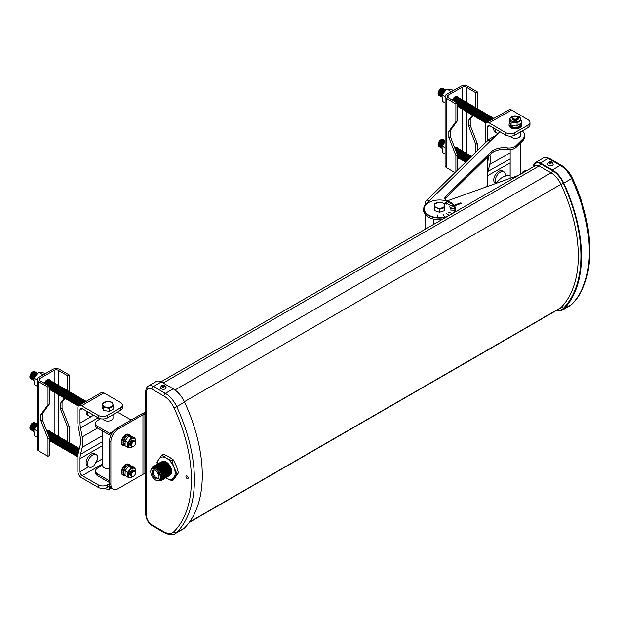 <?xml version="1.0" encoding="UTF-8"?>
<svg xmlns="http://www.w3.org/2000/svg" width="621" height="621" viewBox="0 0 621 621"><rect width="100%" height="100%" fill="white"/><g stroke="black" fill="none" stroke-linecap="round" stroke-linejoin="round"><path stroke-width="0.93" d="M187.045 475.973A1.56 0.9 -120 0 0 186.269 475.896A1.56 0.9 -120 0 0 186.028 477.138A1.56 0.9 -120 0 0 187.045 478.512A1.56 0.9 -120 0 0 187.829 478.589A1.56 0.9 -120 0 0 188.062 477.339A1.56 0.9 -120 0 0 187.045 475.973M161.289 388.831A2.849 1.646 0 0 0 164.394 389.188A2.849 1.646 0 0 0 166.149 387.667L164.93 385.657C162.981 384.531 161.491 385.206 160.459 387.667A2.849 1.646 0 0 0 161.289 388.831M164.953 386.052L162.935 385.315L162.865 385.889L161.685 385.998L161.654 386.479L162.842 386.402L162.842 387.201L163.672 387.217L163.742 386.417L164.93 386.534L164.953 386.052L164.837 386.51M548.343 165.365A2.849 1.646 0 0 0 551.448 165.722A2.849 1.646 0 0 0 553.202 164.208L551.984 162.19C550.035 161.072 548.545 161.739 547.512 164.208A2.849 1.646 0 0 0 548.343 165.365M551.999 162.586L549.989 161.848L549.919 162.423L548.731 162.531L548.708 163.012L549.895 162.943L549.888 163.734L550.726 163.75L550.796 162.958L551.976 163.067L551.999 162.586L551.89 163.044M154.668 465.696A8.081 4.665 60 0 1 161.01 467.341A8.081 4.665 60 0 1 164.79 475.733A8.081 4.665 60 0 1 162.71 479.622M155.444 465.245A8.081 4.665 60 0 1 161.786 466.891A8.081 4.665 60 0 1 165.574 475.282A8.081 4.665 60 0 1 163.486 479.171M156.5 464.71A7.988 4.611 60 0 1 162.702 466.658A7.988 4.611 60 0 1 166.288 474.793A7.988 4.611 60 0 1 164.48 478.535M157.051 464.423A7.988 4.611 60 0 1 163.323 466.045A7.988 4.611 60 0 1 167.065 474.343A7.988 4.611 60 0 1 165 478.193M157.835 463.972A7.988 4.611 60 0 1 164.099 465.595A7.988 4.611 60 0 1 167.849 473.893A7.988 4.611 60 0 1 165.784 477.743A12.288 7.095 60 0 0 166.04 477.945L171.963 480.794L176.977 473.668L178.429 472.829L176.628 466.643L173.414 459.92L171.963 460.759L173.764 466.953L176.977 473.668M158.611 463.522A7.988 4.611 60 0 1 164.883 465.145A7.988 4.611 60 0 1 168.625 473.443A7.988 4.611 60 0 1 166.56 477.293M159.395 463.072A7.988 4.611 60 0 1 165.66 464.694A7.988 4.611 60 0 1 169.401 472.992A7.988 4.611 60 0 1 167.344 476.843M160.443 462.536A7.894 4.557 60 0 1 166.575 464.461A7.894 4.557 60 0 1 170.115 472.503A7.894 4.557 60 0 1 168.33 476.198M161.002 462.257A7.894 4.557 60 0 1 167.196 463.848A7.894 4.557 60 0 1 170.899 472.053A7.894 4.557 60 0 1 168.858 475.857M161.778 461.807A7.894 4.557 60 0 1 167.973 463.398A7.894 4.557 60 0 1 171.675 471.603A7.894 4.557 60 0 1 169.634 475.407M158.332 473.668A1.095 0.629 60 0 1 157.633 472.465M158.479 474.002A1.397 0.807 60 0 1 157.416 472.255A1.397 0.807 60 0 1 157.416 472.17M158.898 477.541A4.432 2.562 60 0 1 158.518 477.875A4.432 2.562 60 0 1 155.095 476.734A4.432 2.562 60 0 1 153.131 472.247A4.432 2.562 60 0 1 154.093 470.198A4.432 2.562 60 0 1 154.559 470.035M159.03 476.501A4.952 2.857 60 0 1 158.72 477.991A4.952 2.857 60 0 1 154.792 478.007A4.952 2.857 60 0 1 152.029 472.465A4.952 2.857 60 0 1 154.086 469.965A4.952 2.857 60 0 1 159.03 476.501M150.771 471.735A6.722 3.881 60 0 1 155.529 468.995A6.722 3.881 60 0 1 160.288 477.231A6.722 3.881 60 0 1 155.529 479.971A6.722 3.881 60 0 1 150.771 471.735L150.771 471.479A7.041 4.06 60 0 1 152.23 468.257A7.041 4.06 60 0 1 157.656 470.144A7.041 4.06 60 0 1 160.73 477.231A7.041 4.06 60 0 1 159.271 480.452A7.041 4.06 60 0 1 155.747 480.103A7.041 4.06 60 0 1 155.638 480.033M152.23 468.257L153.193 467.706A7.041 4.06 60 0 1 158.611 469.592A7.041 4.06 60 0 1 161.685 476.672A7.041 4.06 60 0 1 160.226 479.893L159.271 480.452M151.982 468.428A7.592 4.386 60 0 1 157.99 468.195A7.592 4.386 60 0 1 162.306 476.773A7.592 4.386 60 0 1 158.999 480.584M152.036 468.304A8.081 4.665 60 0 1 158.332 467.279A8.081 4.665 60 0 1 163.23 476.633A8.081 4.665 60 0 1 159.131 480.6M153.884 466.146A8.081 4.665 60 0 1 160.226 467.792A8.081 4.665 60 0 1 164.014 476.183A8.081 4.665 60 0 1 161.926 480.072M178.429 472.829L173.414 479.955L171.963 480.794M157.323 464.229L156.934 462.102L161.949 454.976L166.04 457.91L171.963 460.759M173.414 459.92L168.477 456.497L163.401 454.137L161.949 454.976M159.162 458.523A12.288 7.095 60 0 1 166.04 457.91M157.804 463.988A12.288 7.095 60 0 1 158.735 459.129M173.764 477.821A12.288 7.095 60 0 1 166.894 478.434M174.191 468.048A12.288 7.095 60 0 1 174.191 477.215M166.894 458.399A12.288 7.095 60 0 1 173.764 466.953M550.672 163.315L550.159 162.609L550.02 163.307M549.895 162.943L550.105 163.734M550.579 163.742L550.796 162.958M548.84 162.989L548.731 162.531M550.128 163.307L549.919 162.423M550.602 163.315L550.819 162.438M550.633 162.617L550.819 161.864M550.159 162.609L549.989 161.848M556.043 310.663A19.864 11.465 -120 0 0 562.323 310.096A19.864 11.465 -120 0 0 563.752 308.994A131.031 75.653 -120 0 0 563.752 183.156A19.864 11.465 -120 0 0 552.395 169.921L540.456 163.028A9.928 5.736 -120 0 0 535.488 162.539A9.928 5.736 -120 0 0 533.439 166.777M163.626 386.782L163.579 386.076L162.966 386.767M162.842 386.402L163.051 387.194M163.525 387.201L163.742 386.417M161.786 386.448L161.685 385.998M163.075 386.767L162.865 385.889M163.548 386.774L163.765 385.897M163.579 386.076L163.773 385.33M163.113 386.068L162.935 385.315M161.266 381.954A9.928 5.736 -120 0 0 156.306 381.457L148.442 385.998A9.928 5.736 60 0 1 153.403 386.495L161.266 381.954L173.205 388.839A19.864 11.465 -120 0 1 184.561 402.082A131.031 75.653 -120 0 1 184.561 527.912A19.864 11.465 -120 0 1 183.133 529.022L175.269 533.555A19.864 11.465 60 0 0 176.698 532.453L184.561 527.912M145.764 413.718L144.926 414.215A3.128 1.809 0 0 0 142.97 414.735L118.254 429.002L116.927 428.242L142.17 413.664A3.128 1.809 180 0 1 143.311 413.252L145.764 411.622M144.972 414.207L143.311 413.252M118.254 429.002A10.425 6.016 120 0 0 110.88 441.772L110.88 484.341A10.425 6.016 120 0 0 113.045 489.107A10.425 6.016 120 0 0 118.254 488.595L142.97 474.32A3.128 1.809 0 0 1 144.926 473.8L145.764 474.211M116.927 428.242A10.425 6.016 120 0 0 109.552 441.011L109.552 483.573A10.425 6.016 120 0 0 111.718 488.347L113.045 489.107M439.823 202.314L442.191 202.71A5.131 2.965 180 0 1 443.992 206.777A5.131 2.965 180 0 1 436.967 207.825A5.131 2.965 180 0 1 435.142 203.766A5.131 2.965 180 0 1 442.175 202.718L444.628 204.006M434.382 207.554L434.382 210.542L439.521 212.289L444.706 210.597L444.752 204.169L444.706 207.608L439.521 209.3L436.951 207.841L434.382 207.554L434.747 203.766L439.412 202.306M452.81 213.329A15.346 8.857 -0 0 0 454.914 208.85A15.346 8.857 -0 0 0 447.353 201.212A15.346 8.857 -0 0 0 431.952 201.157A15.346 8.857 -0 0 0 424.221 208.85A15.346 8.857 -0 0 0 431.781 216.488A15.346 8.857 -0 0 0 447.337 216.488M424.221 208.85L424.221 208.904A15.346 8.857 -0 0 0 424.221 208.904A15.346 8.857 -0 0 0 431.781 216.535A15.346 8.857 -0 0 0 447.112 216.62M452.934 213.259A15.346 8.857 -0 0 0 454.914 208.904A15.346 8.857 -0 0 0 454.914 208.873L454.914 208.85M510.152 175.301A13.08 7.553 -0 0 0 500.192 178.98L495.48 183.606M437.937 214.967L437.005 217.241L437.937 214.967M443.192 214.618L444.605 216.861M446.476 213.531L449.123 215.347M448.548 212.172L451.956 213.477M449.977 207.367L453.881 206.723M449.255 206.195L452.88 205.116M454.13 210.247L450.101 209.945L454.13 210.247M448.044 205.054L451.203 203.548M445.125 203.556L447.174 201.491L444.892 203.424M446.53 204.138L449.107 202.291L446.32 203.991M450.264 208.431L454.293 208.19M445.909 217.311A15.89 9.175 -0 0 1 423.677 208.904A15.89 9.175 -0 0 1 425.874 204.247L429.235 200.956A1.056 0.613 -0 0 0 429.344 200.816L428.863 200.203A5.263 3.703 -134.4 0 0 426.06 200.956L486.724 141.472A5.263 3.703 45.6 0 1 489.527 140.719L490.815 140.54A1.056 0.613 -0 0 0 490.978 140.416L499.866 131.699M454.137 212.561A15.89 9.175 -0 0 0 455.457 208.904A15.89 9.175 -0 0 0 447.632 200.994A5.69 3.284 -0 0 1 444.822 198.169A5.69 3.284 -0 0 1 445.614 196.5L445.614 198.192L491.048 153.643A15.121 8.725 180 0 1 507.365 149.552A7.941 4.588 180 0 0 515.942 147.41L522.735 140.742A13.08 7.553 180 0 0 524.543 136.907L524.543 135.207A13.08 7.553 -0 0 0 522.238 130.922M524.543 135.207A13.08 7.553 -0 0 1 522.735 139.042L515.942 145.71A7.941 4.588 -0 0 1 507.365 147.86A15.121 8.725 -0 0 0 491.048 151.951L445.614 196.5M513.808 138.196A3.113 1.793 -0 0 0 516.812 138.196M455.457 208.904L455.457 210.604A15.89 9.175 180 0 1 455.302 211.893M441.81 219.679A15.89 9.175 180 0 1 423.677 210.604L423.677 208.904M445.016 199.015A5.69 3.284 180 0 1 445.614 198.192M490.815 140.54L429.344 200.816L428.863 200.203L428.863 201.32M426.06 200.956A5.263 3.703 -134.4 0 0 425.206 203.176L425.206 204.977M425.206 214.524L425.206 229.265M487.664 156.958L487.664 185.019A3.167 2.228 -134.4 0 0 487.966 186.292M427 216.217L427 228.233M427.132 203.02A3.167 2.228 45.6 0 1 427.512 202.43A3.167 2.228 45.6 0 1 428.102 202.066M444.706 210.597L444.706 207.608M439.521 212.289L439.521 209.3M450.101 209.945L454.083 210.403M445.125 203.502L447.174 201.491M446.53 204.084L449.107 202.291M437.937 214.913L437.269 217.265M461.209 203.377L454.487 205.745M522.75 172.948A5.131 2.965 180 0 1 527.47 170.232M522.967 171.753L522.68 172.995L522.967 171.753L527.516 170.201M447.291 200.87L518.745 175.262M132.389 476.571A5.077 2.926 -60 0 1 131.815 476.959A5.077 2.926 -60 0 1 128.221 474.886A5.077 2.926 -60 0 1 131.815 468.669A5.077 2.926 -60 0 1 135.355 471.44M132.63 476.571L131.341 477.526L127.732 477.114L127.732 472.239L131.388 467.698L135.036 468.024L135.44 471.58M130.557 475.554A3.035 1.754 -60 0 1 129.766 473.233A3.035 1.754 -60 0 1 131.815 470.338A3.035 1.754 -60 0 1 133.554 470.361M131.14 475.903A3.058 1.762 -60 0 1 130.301 473.59A3.058 1.762 -60 0 1 132.366 470.633A3.058 1.762 -60 0 1 134.152 470.695M131.706 476.222A3.058 1.762 -60 0 1 130.86 473.908A3.058 1.762 -60 0 1 132.925 470.959A3.058 1.762 -60 0 1 134.71 471.013M133.484 476.276A3.058 1.762 -60 0 1 131.326 475.034A3.058 1.762 -60 0 1 133.484 471.285A3.058 1.762 -60 0 1 135.65 472.534A3.058 1.762 -60 0 1 133.484 476.276M133.585 476.152A2.841 1.638 -60 0 1 131.574 474.995A2.841 1.638 -60 0 1 133.585 471.518A2.841 1.638 -60 0 1 135.588 472.674A2.841 1.638 -60 0 1 133.585 476.152M135.036 468.024L132.327 466.464L128.151 466.387L128.726 466.053L124.751 471.091L125.209 469.934L125.031 475.546L127.732 477.114M132.389 446.732A5.077 2.926 -60 0 1 131.815 447.12A5.077 2.926 -60 0 1 128.221 445.047A5.077 2.926 -60 0 1 131.815 438.83A5.077 2.926 -60 0 1 135.355 441.601M132.63 446.732L131.341 447.687L127.732 447.275L127.732 442.4L131.388 437.859L135.036 438.185L135.44 441.741M130.557 445.715A3.035 1.754 -60 0 1 129.766 443.394A3.035 1.754 -60 0 1 131.815 440.499A3.035 1.754 -60 0 1 133.554 440.522M131.14 446.064A3.058 1.762 -60 0 1 130.301 443.751A3.058 1.762 -60 0 1 132.366 440.801A3.058 1.762 -60 0 1 134.152 440.856M131.706 446.383A3.058 1.762 -60 0 1 130.86 444.069A3.058 1.762 -60 0 1 132.925 441.12A3.058 1.762 -60 0 1 134.71 441.174M133.484 446.445A3.058 1.762 -60 0 1 131.326 445.195A3.058 1.762 -60 0 1 133.484 441.446A3.058 1.762 -60 0 1 135.65 442.695A3.058 1.762 -60 0 1 133.484 446.445M133.585 446.313A2.841 1.638 -60 0 1 131.574 445.156A2.841 1.638 -60 0 1 133.585 441.678A2.841 1.638 -60 0 1 135.588 442.843A2.841 1.638 -60 0 1 133.585 446.313M135.036 438.185L132.327 436.625L128.151 436.547L128.726 436.214L124.751 441.252L125.209 440.095L125.031 445.707L127.732 447.275M129.999 436.214L129.572 435.965A4.952 2.857 120 0 0 127.095 436.206A4.952 2.857 120 0 0 123.719 443.27L124.619 443.79M125.784 434.684A6.21 3.586 120 0 0 121.732 440.157A6.21 3.586 120 0 0 122.679 445.133L123.206 445.436A6.21 3.586 -60 0 1 122.252 440.46A6.21 3.586 -60 0 1 126.311 434.987A6.21 3.586 -60 0 1 129.416 434.677L128.889 434.374A6.21 3.586 120 0 0 125.784 434.684M129.999 466.053L129.572 465.804A4.952 2.857 120 0 0 127.095 466.045A4.952 2.857 120 0 0 123.858 470.407A4.952 2.857 120 0 0 124.619 474.382L124.681 474.413M125.784 464.524A6.21 3.586 120 0 0 121.732 469.996A6.21 3.586 120 0 0 122.679 474.972L123.206 475.275A6.21 3.586 -60 0 1 122.252 470.299A6.21 3.586 -60 0 1 126.311 464.826A6.21 3.586 -60 0 1 129.416 464.516L128.889 464.213A6.21 3.586 120 0 0 125.784 464.524M105.974 468.444A3.113 1.793 -0 0 0 109.552 468.49M106.276 420.953A3.113 1.793 -0 0 0 109.374 420.953M95.541 423.421A7.413 4.277 -0 0 0 97.714 426.448L97.714 428.141A7.413 4.277 180 0 1 95.541 425.113L95.541 423.421A7.413 4.277 -0 0 1 97.714 420.394L100.571 418.74M116.841 412.476A7.413 4.277 -0 0 1 120.032 413.563L131.194 420.006M109.552 480.887L97.714 474.048L97.714 475.748L109.552 482.579M97.714 475.748A7.413 4.277 180 0 1 95.541 472.721L95.541 471.021A7.413 4.277 -0 0 0 97.714 474.048M97.714 426.448L109.63 433.326L113.682 430.982M97.714 428.141L109.638 435.026A3.167 1.824 60 0 1 110.654 435.895M111.221 434.661A5.263 3.035 -120 0 0 109.63 433.326M95.541 471.021A7.413 4.277 -0 0 1 97.714 467.993L102.659 465.137M124.41 443.673L124.099 444.077A4.952 2.857 120 0 0 124.619 444.543L124.681 444.574M124.658 444.403L124.099 444.077M127.732 442.4L125.031 440.84M131.388 437.859L128.679 436.299M127.732 472.239L125.031 470.679M131.388 467.698L128.679 466.138M102.659 430.997L102.659 465.657A5.162 2.981 0 0 0 104.173 467.768A5.162 2.981 0 0 0 109.552 468.467M103.249 488.184L108.233 489.472L111.788 488.385M109.164 486.398L109.164 489.201M107.526 487.345A6.621 3.819 180 0 1 98.165 487.345L98.165 484.838A6.621 3.819 0 0 0 107.526 484.838L107.526 487.345L109.909 485.971M98.165 487.345L81.568 477.766A5.263 3.035 -120 0 1 77.842 471.316L77.842 457.398A26.478 15.292 -120 0 1 78.401 452.499L80.109 445.536A23.412 13.515 60 0 0 80.109 436.315L78.401 427.364A26.478 15.292 -120 0 1 77.842 421.83L77.842 407.912A5.263 3.035 -120 0 1 78.937 405.505L101.254 392.612A5.263 3.035 60 0 1 103.886 392.876L81.568 405.761A5.263 3.035 -120 0 0 78.937 405.505M122.422 405.156L122.422 407.671A6.621 3.819 180 0 1 120.482 410.372L120.482 407.865A6.621 3.819 0 0 0 122.422 405.156A6.621 3.819 0 0 0 120.482 402.455L103.886 392.876M102.659 442.199A23.412 13.515 -120 0 0 102.341 445.762L102.341 458.888A3.167 1.824 -120 0 0 102.659 460.417M98.165 484.838L82.251 475.655A3.167 1.824 60 0 1 80.016 471.781L80.016 458.655A23.412 13.515 60 0 1 80.505 454.324L82.22 447.353A26.478 15.292 -120 0 0 82.22 436.92L80.505 427.978A23.412 13.515 60 0 1 80.016 423.087L80.016 409.961A3.167 1.824 60 0 1 80.676 408.509A3.167 1.824 60 0 1 82.251 408.665L98.165 417.855L98.165 415.34L81.568 405.761M109.552 483.666L107.526 484.838M103.311 478.977A5.162 2.981 0 0 0 104.173 479.637A5.162 2.981 0 0 0 105.322 480.134M120.482 410.372L107.526 417.855A6.621 3.819 180 0 1 98.165 417.855M112.991 414.696L112.991 418.112A5.162 2.981 180 0 1 109.801 420.867A5.162 2.981 180 0 1 104.173 420.223A5.162 2.981 180 0 1 102.876 418.973M96.247 454.65L94.749 453.78A7.134 4.122 120 0 0 91.178 454.137A7.134 4.122 120 0 0 86.513 460.425A7.134 4.122 120 0 0 87.608 466.146L89.106 467.008A7.134 4.122 120 0 0 92.676 466.658A7.134 4.122 120 0 0 93.825 465.835L97.59 459.323A7.134 4.122 120 0 0 96.247 454.65A7.134 4.122 120 0 0 92.676 454.999A7.134 4.122 120 0 0 88.011 461.287A7.134 4.122 120 0 0 89.106 467.008M86.187 410.939A7.134 4.122 120 0 0 87.608 415.069L89.106 415.93A7.134 4.122 120 0 0 92.676 415.581A7.134 4.122 120 0 0 93.398 415.1M87.685 411.801A7.134 4.122 120 0 0 87.631 412.662A7.134 4.122 120 0 0 89.106 415.93M120.482 407.865L107.526 415.34L107.526 417.855M98.165 415.34A6.621 3.819 0 0 0 107.526 415.34M86.078 401.376A4.029 2.321 120 0 0 84.487 401.733A4.029 2.321 120 0 0 82.888 403.215M86.109 401.36A4.029 2.321 120 0 0 83.827 401.36A4.029 2.321 120 0 0 81.545 403.992M85.488 401.019A4.029 2.321 120 0 0 83.175 400.98A4.029 2.321 120 0 0 80.528 404.582M84.829 400.638A4.029 2.321 120 0 0 82.515 400.599A4.029 2.321 120 0 0 79.698 405.063M84.177 400.258A4.029 2.321 120 0 0 81.863 400.219A4.029 2.321 120 0 0 79.03 405.451M83.517 399.877A4.029 2.321 120 0 0 81.204 399.846A4.029 2.321 120 0 0 78.541 405.816M82.865 399.505A4.029 2.321 120 0 0 80.551 399.466A4.029 2.321 120 0 0 77.99 402.804A4.029 2.321 120 0 0 78.324 406.08M82.213 399.124A4.029 2.321 120 0 0 79.899 399.086A4.029 2.321 120 0 0 77.183 402.936A4.029 2.321 120 0 0 78.238 406.002M81.553 398.744A4.029 2.321 120 0 0 79.24 398.705A4.029 2.321 120 0 0 76.53 402.555A4.029 2.321 120 0 0 77.586 405.622M80.901 398.364A4.029 2.321 120 0 0 78.588 398.333A4.029 2.321 120 0 0 75.878 402.175A4.029 2.321 120 0 0 76.926 405.249M80.241 397.991A4.029 2.321 120 0 0 77.928 397.952A4.029 2.321 120 0 0 75.219 401.795A4.029 2.321 120 0 0 76.274 404.869M79.589 397.611A4.029 2.321 120 0 0 77.276 397.572A4.029 2.321 120 0 0 74.567 401.422A4.029 2.321 120 0 0 75.615 404.488M78.929 397.23A4.029 2.321 120 0 0 76.616 397.192A4.029 2.321 120 0 0 73.907 401.042A4.029 2.321 120 0 0 74.962 404.108M78.277 396.85A4.029 2.321 120 0 0 75.964 396.819A4.029 2.321 120 0 0 73.255 400.661A4.029 2.321 120 0 0 74.303 403.735M77.625 396.477A4.029 2.321 120 0 0 75.312 396.439A4.029 2.321 120 0 0 72.595 400.281A4.029 2.321 120 0 0 73.651 403.355M76.965 396.097A4.029 2.321 120 0 0 74.652 396.058A4.029 2.321 120 0 0 71.943 399.908A4.029 2.321 120 0 0 72.999 402.975M76.313 395.717A4.029 2.321 120 0 0 74 395.678A4.029 2.321 120 0 0 71.291 399.528A4.029 2.321 120 0 0 72.339 402.594M75.653 395.336A4.029 2.321 120 0 0 73.34 395.305A4.029 2.321 120 0 0 70.631 399.148A4.029 2.321 120 0 0 71.687 402.222M75.001 394.964A4.029 2.321 120 0 0 72.688 394.925A4.029 2.321 120 0 0 69.979 398.767A4.029 2.321 120 0 0 71.027 401.841M74.341 394.583A4.029 2.321 120 0 0 72.028 394.545A4.029 2.321 120 0 0 69.319 398.395A4.029 2.321 120 0 0 70.375 401.461M73.689 394.203A4.029 2.321 120 0 0 71.376 394.172A4.029 2.321 120 0 0 68.667 398.014A4.029 2.321 120 0 0 69.715 401.081M73.037 393.823A4.029 2.321 120 0 0 70.724 393.792A4.029 2.321 120 0 0 68.007 397.634A4.029 2.321 120 0 0 69.063 400.708M72.378 393.45A4.029 2.321 120 0 0 70.064 393.411A4.029 2.321 120 0 0 67.355 397.254A4.029 2.321 120 0 0 68.403 400.328M71.726 393.07A4.029 2.321 120 0 0 69.412 393.031A4.029 2.321 120 0 0 66.703 396.881A4.029 2.321 120 0 0 67.751 399.947M71.066 392.689A4.029 2.321 120 0 0 68.752 392.658A4.029 2.321 120 0 0 66.043 396.501A4.029 2.321 120 0 0 67.099 399.567M70.414 392.309A4.029 2.321 120 0 0 68.1 392.278A4.029 2.321 120 0 0 65.391 396.12A4.029 2.321 120 0 0 66.439 399.194M69.754 391.936A4.029 2.321 120 0 0 67.441 391.898A4.029 2.321 120 0 0 64.731 395.74A4.029 2.321 120 0 0 65.787 398.814M69.102 391.556A4.029 2.321 120 0 0 66.789 391.517A4.029 2.321 120 0 0 64.079 395.367A4.029 2.321 120 0 0 65.127 398.434M68.45 391.176A4.029 2.321 120 0 0 66.136 391.145A4.029 2.321 120 0 0 63.42 394.987A4.029 2.321 120 0 0 64.475 398.053M67.79 390.795A4.029 2.321 120 0 0 65.477 390.764A4.029 2.321 120 0 0 62.768 394.607A4.029 2.321 120 0 0 63.816 397.681M67.138 390.423A4.029 2.321 120 0 0 64.825 390.384A4.029 2.321 120 0 0 62.116 394.226A4.029 2.321 120 0 0 63.163 397.3M66.478 390.042A4.029 2.321 120 0 0 64.165 390.004A4.029 2.321 120 0 0 61.456 393.854A4.029 2.321 120 0 0 62.511 396.92M65.826 389.662A4.029 2.321 120 0 0 63.513 389.631A4.029 2.321 120 0 0 60.804 393.473A4.029 2.321 120 0 0 61.852 396.54M65.166 389.282A4.029 2.321 120 0 0 62.853 389.251A4.029 2.321 120 0 0 60.144 393.093A4.029 2.321 120 0 0 61.2 396.167M64.514 388.909A4.029 2.321 120 0 0 62.201 388.87A4.029 2.321 120 0 0 59.492 392.713A4.029 2.321 120 0 0 60.54 395.787M63.862 388.529A4.029 2.321 120 0 0 61.549 388.49A4.029 2.321 120 0 0 58.832 392.34A4.029 2.321 120 0 0 59.888 395.406M63.202 388.148A4.029 2.321 120 0 0 60.889 388.117A4.029 2.321 120 0 0 58.18 391.96A4.029 2.321 120 0 0 59.228 395.026M62.55 387.776A4.029 2.321 120 0 0 60.237 387.737A4.029 2.321 120 0 0 57.528 391.579A4.029 2.321 120 0 0 58.576 394.653M61.89 387.395A4.029 2.321 120 0 0 59.577 387.357A4.029 2.321 120 0 0 56.868 391.199A4.029 2.321 120 0 0 57.924 394.273M61.238 387.015A4.029 2.321 120 0 0 58.925 386.976A4.029 2.321 120 0 0 56.216 390.826A4.029 2.321 120 0 0 57.264 393.893M60.579 386.635A4.029 2.321 120 0 0 58.265 386.604A4.029 2.321 120 0 0 55.556 390.446A4.029 2.321 120 0 0 56.612 393.512M59.927 386.262A4.029 2.321 120 0 0 57.613 386.223A4.029 2.321 120 0 0 54.904 390.066A4.029 2.321 120 0 0 55.952 393.14M59.274 385.882A4.029 2.321 120 0 0 56.953 385.843A4.029 2.321 120 0 0 54.244 389.693A4.029 2.321 120 0 0 55.3 392.759M58.615 385.501A4.029 2.321 120 0 0 56.301 385.462A4.029 2.321 120 0 0 53.592 389.313A4.029 2.321 120 0 0 54.64 392.379M57.963 385.121A4.029 2.321 120 0 0 55.649 385.09A4.029 2.321 120 0 0 52.94 388.932A4.029 2.321 120 0 0 53.988 391.998M57.303 384.748A4.029 2.321 120 0 0 54.99 384.709A4.029 2.321 120 0 0 52.28 388.552A4.029 2.321 120 0 0 53.336 391.626M56.651 384.368A4.029 2.321 120 0 0 54.337 384.329A4.029 2.321 120 0 0 51.628 388.179A4.029 2.321 120 0 0 52.676 391.246M55.991 383.988A4.029 2.321 120 0 0 53.678 383.949A4.029 2.321 120 0 0 50.969 387.799A4.029 2.321 120 0 0 52.024 390.865M55.339 383.607A4.029 2.321 120 0 0 53.026 383.576A4.029 2.321 120 0 0 50.317 387.419A4.029 2.321 120 0 0 51.364 390.485M54.687 383.235A4.029 2.321 120 0 0 52.366 383.196A4.029 2.321 120 0 0 49.657 387.038A4.029 2.321 120 0 0 50.712 390.112M54.027 382.854A4.029 2.321 120 0 0 51.714 382.815A4.029 2.321 120 0 0 49.183 386.068M49.494 389.445A4.029 2.321 120 0 0 50.053 389.732M53.375 382.474A4.029 2.321 120 0 0 51.062 382.435A4.029 2.321 120 0 0 48.523 385.688M52.715 382.094A4.029 2.321 120 0 0 50.402 382.062A4.029 2.321 120 0 0 47.871 385.315M52.063 381.721A4.029 2.321 120 0 0 49.75 381.682A4.029 2.321 120 0 0 47.212 384.935M51.403 381.341A4.029 2.321 120 0 0 49.09 381.302A4.029 2.321 120 0 0 46.559 384.554M50.751 380.96A4.029 2.321 120 0 0 48.438 380.921A4.029 2.321 120 0 0 45.9 384.174M50.099 380.58A4.029 2.321 120 0 0 47.778 380.549A4.029 2.321 120 0 0 45.248 383.801M49.439 380.207A4.029 2.321 120 0 0 47.126 380.168A4.029 2.321 120 0 0 44.596 383.421M44.347 383.281A4.409 2.546 -60 0 1 47.08 379.827A4.409 2.546 -60 0 1 49.284 379.61A4.409 2.546 -60 0 1 50.006 380.502M78.23 453.268A4.029 2.321 120 0 0 77.866 456.458M78.743 451.118A4.029 2.321 120 0 0 77.85 456.916M79.038 449.915A4.029 2.321 120 0 0 76.499 453.765A4.029 2.321 120 0 0 77.586 456.699M79.232 449.123A4.029 2.321 120 0 0 78.588 449.41A4.029 2.321 120 0 0 75.878 453.252A4.029 2.321 120 0 0 76.926 456.319M79.348 448.649A4.029 2.321 120 0 0 77.928 449.03A4.029 2.321 120 0 0 75.219 452.872A4.029 2.321 120 0 0 76.274 455.946M79.379 448.509A4.029 2.321 120 0 0 77.276 448.649A4.029 2.321 120 0 0 74.567 452.492A4.029 2.321 120 0 0 75.615 455.566M78.929 448.308A4.029 2.321 120 0 0 76.616 448.269A4.029 2.321 120 0 0 73.907 452.119A4.029 2.321 120 0 0 74.962 455.185M78.277 447.927A4.029 2.321 120 0 0 75.964 447.896A4.029 2.321 120 0 0 73.255 451.739A4.029 2.321 120 0 0 74.303 454.805M77.625 447.547A4.029 2.321 120 0 0 75.312 447.516A4.029 2.321 120 0 0 72.595 451.358A4.029 2.321 120 0 0 73.651 454.432M76.965 447.174A4.029 2.321 120 0 0 74.652 447.136A4.029 2.321 120 0 0 71.943 450.978A4.029 2.321 120 0 0 72.999 454.052M76.313 446.794A4.029 2.321 120 0 0 74 446.755A4.029 2.321 120 0 0 71.291 450.605A4.029 2.321 120 0 0 72.339 453.672M75.653 446.414A4.029 2.321 120 0 0 73.34 446.383A4.029 2.321 120 0 0 70.631 450.225A4.029 2.321 120 0 0 71.687 453.291M75.001 446.041A4.029 2.321 120 0 0 72.688 446.002A4.029 2.321 120 0 0 69.979 449.845A4.029 2.321 120 0 0 71.027 452.919M74.341 445.661A4.029 2.321 120 0 0 72.028 445.622A4.029 2.321 120 0 0 69.319 449.464A4.029 2.321 120 0 0 70.375 452.538M73.689 445.28A4.029 2.321 120 0 0 71.376 445.241A4.029 2.321 120 0 0 68.667 449.092A4.029 2.321 120 0 0 69.715 452.158M73.037 444.9A4.029 2.321 120 0 0 70.724 444.869A4.029 2.321 120 0 0 68.007 448.711A4.029 2.321 120 0 0 69.063 451.777M72.378 444.527A4.029 2.321 120 0 0 70.064 444.489A4.029 2.321 120 0 0 67.355 448.331A4.029 2.321 120 0 0 68.403 451.405M71.726 444.147A4.029 2.321 120 0 0 69.412 444.108A4.029 2.321 120 0 0 66.703 447.958A4.029 2.321 120 0 0 67.751 451.025M71.066 443.767A4.029 2.321 120 0 0 68.752 443.728A4.029 2.321 120 0 0 66.043 447.578A4.029 2.321 120 0 0 67.099 450.644M70.414 443.386A4.029 2.321 120 0 0 68.1 443.355A4.029 2.321 120 0 0 65.391 447.198A4.029 2.321 120 0 0 66.439 450.264M69.754 443.014A4.029 2.321 120 0 0 67.441 442.975A4.029 2.321 120 0 0 64.731 446.817A4.029 2.321 120 0 0 65.787 449.891M69.102 442.633A4.029 2.321 120 0 0 66.789 442.594A4.029 2.321 120 0 0 64.079 446.445A4.029 2.321 120 0 0 65.127 449.511M68.45 442.253A4.029 2.321 120 0 0 66.136 442.214A4.029 2.321 120 0 0 63.42 446.064A4.029 2.321 120 0 0 64.475 449.13M67.79 441.873A4.029 2.321 120 0 0 65.477 441.842A4.029 2.321 120 0 0 62.768 445.684A4.029 2.321 120 0 0 63.816 448.75M67.138 441.5A4.029 2.321 120 0 0 64.825 441.461A4.029 2.321 120 0 0 62.116 445.304A4.029 2.321 120 0 0 63.163 448.378M66.478 441.12A4.029 2.321 120 0 0 64.165 441.081A4.029 2.321 120 0 0 61.456 444.931A4.029 2.321 120 0 0 62.511 447.997M65.826 440.739A4.029 2.321 120 0 0 63.513 440.7A4.029 2.321 120 0 0 60.804 444.551A4.029 2.321 120 0 0 61.852 447.617M65.166 440.359A4.029 2.321 120 0 0 62.853 440.328A4.029 2.321 120 0 0 60.144 444.17A4.029 2.321 120 0 0 61.2 447.244M64.514 439.986A4.029 2.321 120 0 0 62.201 439.947A4.029 2.321 120 0 0 59.492 443.79A4.029 2.321 120 0 0 60.54 446.864M63.862 439.606A4.029 2.321 120 0 0 61.549 439.567A4.029 2.321 120 0 0 58.832 443.417A4.029 2.321 120 0 0 59.888 446.483M63.202 439.226A4.029 2.321 120 0 0 60.889 439.187A4.029 2.321 120 0 0 58.18 443.037A4.029 2.321 120 0 0 59.228 446.103M62.55 438.845A4.029 2.321 120 0 0 60.237 438.814A4.029 2.321 120 0 0 57.528 442.657A4.029 2.321 120 0 0 58.576 445.731M61.89 438.473A4.029 2.321 120 0 0 59.577 438.434A4.029 2.321 120 0 0 56.868 442.276A4.029 2.321 120 0 0 57.924 445.35M61.238 438.092A4.029 2.321 120 0 0 58.925 438.053A4.029 2.321 120 0 0 56.216 441.904A4.029 2.321 120 0 0 57.264 444.97M60.579 437.712A4.029 2.321 120 0 0 58.265 437.673A4.029 2.321 120 0 0 55.556 441.523A4.029 2.321 120 0 0 56.612 444.589M59.927 437.331A4.029 2.321 120 0 0 57.613 437.3A4.029 2.321 120 0 0 54.904 441.143A4.029 2.321 120 0 0 55.952 444.217M59.274 436.959A4.029 2.321 120 0 0 56.953 436.92A4.029 2.321 120 0 0 54.244 440.763A4.029 2.321 120 0 0 55.3 443.836M58.615 436.579A4.029 2.321 120 0 0 56.301 436.54A4.029 2.321 120 0 0 53.592 440.39A4.029 2.321 120 0 0 54.64 443.456M57.963 436.198A4.029 2.321 120 0 0 55.649 436.159A4.029 2.321 120 0 0 52.94 440.01A4.029 2.321 120 0 0 53.988 443.076M57.303 435.818A4.029 2.321 120 0 0 54.99 435.787A4.029 2.321 120 0 0 52.28 439.629A4.029 2.321 120 0 0 53.336 442.703M56.651 435.445A4.029 2.321 120 0 0 54.337 435.406A4.029 2.321 120 0 0 51.628 439.249A4.029 2.321 120 0 0 52.676 442.323M55.991 435.065A4.029 2.321 120 0 0 53.678 435.026A4.029 2.321 120 0 0 50.969 438.876A4.029 2.321 120 0 0 52.024 441.942M55.339 434.684A4.029 2.321 120 0 0 53.026 434.646A4.029 2.321 120 0 0 50.317 438.496A4.029 2.321 120 0 0 51.364 441.562M54.687 434.304A4.029 2.321 120 0 0 52.366 434.273A4.029 2.321 120 0 0 49.657 438.115A4.029 2.321 120 0 0 50.712 441.189M54.027 433.932A4.029 2.321 120 0 0 51.714 433.893A4.029 2.321 120 0 0 49.206 437.083M49.494 440.522A4.029 2.321 120 0 0 50.053 440.809M53.375 433.551A4.029 2.321 120 0 0 51.062 433.512A4.029 2.321 120 0 0 48.811 436.082M52.715 433.171A4.029 2.321 120 0 0 50.402 433.14A4.029 2.321 120 0 0 48.446 435.166M52.063 432.79A4.029 2.321 120 0 0 49.75 432.759A4.029 2.321 120 0 0 48.112 434.304M51.403 432.418A4.029 2.321 120 0 0 49.09 432.379A4.029 2.321 120 0 0 47.794 433.497M50.751 432.037A4.029 2.321 120 0 0 48.438 431.999A4.029 2.321 120 0 0 47.491 432.736M50.099 431.657A4.029 2.321 120 0 0 47.778 431.626A4.029 2.321 120 0 0 47.212 432.022M49.439 431.277A4.029 2.321 120 0 0 47.126 431.246A4.029 2.321 120 0 0 46.948 431.354M48.787 430.904A4.029 2.321 120 0 0 48.089 430.516M48.787 379.827A4.029 2.321 120 0 0 48.089 379.439M46.831 431.059A4.409 2.546 -60 0 1 47.08 430.904A4.409 2.546 -60 0 1 49.284 430.687A4.409 2.546 -60 0 1 50.006 431.572M49.494 386.254L47.996 387.116L47.996 404.737L49.494 403.875L49.494 386.254L40.008 380.774A2.849 1.646 180 0 1 39.177 379.61A2.849 1.646 180 0 1 40.008 378.453L54.151 370.287A2.849 1.646 180 0 1 58.172 370.287L58.172 385.199M50.906 441.352L49.494 442.168M47.996 387.116L38.51 381.643A4.968 2.864 0 0 1 37.058 379.61A4.968 2.864 0 0 1 38.51 377.584L52.653 369.425A4.968 2.864 0 0 1 59.67 369.425L69.156 374.898L67.658 375.767L58.172 370.287M69.156 391.572L69.156 374.898M67.658 375.767L67.658 390.679M64.926 398.372L62.038 402.361L62.038 408.416L69.156 426.472L67.658 427.333L67.658 441.756M69.156 442.649L69.156 426.472M47.996 404.737L40.885 414.58L40.885 420.634L47.996 438.682L47.996 456.311L38.51 450.83A4.968 2.864 180 0 1 37.058 448.804L37.058 379.61M47.996 456.311L49.494 455.441L49.494 437.821L47.996 438.682M49.494 403.875L42.383 413.71L42.383 419.765L49.494 437.821M67.658 427.333L60.54 409.278L60.54 403.223L64.32 398.007M62.038 402.361L60.54 403.223M62.038 408.416L60.54 409.278M42.383 413.71L40.885 414.58M42.383 419.765L40.885 420.634M42.081 375.526L42.282 374.416L43.423 374.75M37.058 424.935L33.86 430.12L34.349 435.678L37.058 437.246M36.981 425.02A4.029 2.321 120 0 0 36.639 425.191A4.029 2.321 120 0 0 33.806 430.361M37.058 424.438A4.029 2.321 120 0 0 35.987 424.811A4.029 2.321 120 0 0 33.449 428.079A4.029 2.321 120 0 0 33.689 431.37A4.029 2.321 120 0 1 32.618 428.28A4.029 2.321 120 0 1 35.327 424.43A4.029 2.321 120 0 1 37.058 424.112M36.988 424.089A4.029 2.321 120 0 0 34.675 424.058A4.029 2.321 120 0 0 31.966 427.9A4.029 2.321 120 0 0 33.014 430.966M36.328 423.716A4.029 2.321 120 0 0 34.015 423.677A4.029 2.321 120 0 0 31.306 427.52A4.029 2.321 120 0 0 32.362 430.594M35.676 423.336A4.029 2.321 120 0 0 33.363 423.297A4.029 2.321 120 0 0 30.654 427.147A4.029 2.321 120 0 0 31.702 430.213M35.024 422.955A4.029 2.321 120 0 0 32.711 422.917A4.029 2.321 120 0 0 30.002 426.767A4.029 2.321 120 0 0 31.05 429.833M34.349 429.437L37.058 431.005M45.123 373.772L43.711 372.957C41.165 372.251 39.604 372.111 39.03 372.538L38.028 372.996L34.636 377.063L33.86 379.043L34.349 384.609L37.058 386.169M38.028 372.996L39.084 372.367L42.282 374.416M36.981 373.943A4.029 2.321 120 0 0 36.639 374.114A4.029 2.321 120 0 0 33.806 379.284M37.555 373.376A4.029 2.321 120 0 0 35.987 373.733A4.029 2.321 120 0 0 33.449 377.009A4.029 2.321 120 0 0 33.689 380.293A4.029 2.321 120 0 1 32.618 377.203A4.029 2.321 120 0 1 35.327 373.361A4.029 2.321 120 0 1 37.594 373.345M36.988 373.011A4.029 2.321 120 0 0 34.675 372.98A4.029 2.321 120 0 0 31.966 376.823A4.029 2.321 120 0 0 33.014 379.897M36.328 372.639A4.029 2.321 120 0 0 34.015 372.6A4.029 2.321 120 0 0 31.306 376.442A4.029 2.321 120 0 0 32.362 379.516M35.676 372.258A4.029 2.321 120 0 0 33.363 372.22A4.029 2.321 120 0 0 30.654 376.07A4.029 2.321 120 0 0 31.702 379.136M35.024 371.878A4.029 2.321 120 0 0 32.711 371.847A4.029 2.321 120 0 0 30.002 375.689A4.029 2.321 120 0 0 31.05 378.756M34.349 378.36L37.058 379.928M106.214 468.49A3.043 1.762 -0 0 0 109.436 468.49M106.734 421.022A3.043 1.762 -0 0 0 108.916 421.022M113.581 405.878L113.581 408.921L109.366 411.35L103.614 410.465L102.069 407.143L102.069 404.1L103.614 407.423L109.366 408.315L113.581 405.878L112.036 402.555M103.614 410.465L103.614 407.423M106.284 401.671L102.069 404.1M111.733 402.292L107.216 401.376M111.454 402.307A5.131 2.965 180 0 1 111.454 406.491A5.131 2.965 180 0 1 104.196 406.491A5.131 2.965 180 0 1 104.196 402.307A5.131 2.965 180 0 1 111.454 402.307M109.366 411.35L109.366 408.315M515.733 120.443A2.631 1.521 180 0 1 514.887 120.443M518.341 118.502A3.043 1.762 180 0 1 516.625 120.288A3.043 1.762 180 0 1 513.14 119.931A3.043 1.762 180 0 1 512.286 118.502M518.341 118.099A3.043 1.762 180 0 1 516.625 119.892A3.043 1.762 180 0 1 513.14 119.535A3.043 1.762 180 0 1 512.286 118.099M517.487 116.67A3.043 1.762 180 0 1 517.44 119.154A3.043 1.762 180 0 1 513.14 119.131A3.043 1.762 180 0 1 513.179 116.647A3.043 1.762 180 0 1 517.487 116.67M517.107 116.686A2.515 1.452 180 0 1 517.076 118.743A2.515 1.452 180 0 1 513.513 118.72A2.515 1.452 180 0 1 513.551 116.663A2.515 1.452 180 0 1 517.107 116.686M519.071 116.818A5.263 3.035 180 0 1 518.993 121.111A5.263 3.035 180 0 1 511.557 121.072A5.263 3.035 180 0 1 511.634 116.779A5.263 3.035 180 0 1 519.071 116.818M513.746 116.049L519.474 116.857L521.236 120.342L517.06 122.904L511.137 122.096L509.391 118.727L513.567 116.174M509.391 118.727L509.391 121.6L511.06 125.015L511.137 122.096M511.137 124.961L511.828 125.434L511.06 125.015M517.06 122.904L517.06 125.768L517.65 125.83L516.129 126.086L521.236 123.214L521.236 120.342M511.828 125.434L516.129 126.086M514.498 115.863L513.435 116.096M518.799 116.515L519.28 116.787M520.476 124.146L520.476 124.402A5.162 2.981 180 0 1 517.262 127.165A5.162 2.981 180 0 1 511.626 126.49A5.162 2.981 180 0 1 510.152 124.402L510.152 123.641M521.229 123.23A6.257 3.61 180 0 1 521.57 124.402A6.257 3.61 180 0 1 517.673 127.747A6.257 3.61 180 0 1 510.842 126.932A6.257 3.61 180 0 1 509.057 124.402A6.257 3.61 180 0 1 509.74 122.756M521.57 124.402L521.57 125.271A6.257 3.61 180 0 1 517.673 128.617A6.257 3.61 180 0 1 510.842 127.794A6.257 3.61 180 0 1 509.057 125.271L509.057 124.402M527.974 125.17L514.879 132.576L514.879 135.083L527.974 127.678L527.974 125.17A6.621 3.819 -0 0 0 529.961 122.446A6.621 3.819 -0 0 0 528.067 119.768L511.65 110.088L489.1 122.842A5.263 3.004 -119.5 0 0 486.507 122.554A5.263 3.004 -119.5 0 0 485.412 124.961L485.412 138.887A26.478 15.129 -119.5 0 0 485.661 142.519M487.578 140.913A23.412 13.375 60.5 0 1 487.563 140.152L487.563 127.026A3.167 1.809 60.5 0 1 488.222 125.574A3.167 1.809 60.5 0 1 489.775 125.745L505.517 135.029L505.517 132.521L489.1 122.842M505.517 132.521A6.621 3.819 -0 0 0 514.879 132.576M488.075 156.554A23.412 13.375 60.5 0 1 487.664 162.57M487.664 173.663A23.412 13.375 60.5 0 1 488.052 171.388L489.744 164.433A26.478 15.129 -119.5 0 0 489.884 154.784M529.961 122.446L529.961 124.953A6.621 3.819 180 0 1 527.974 127.678M514.879 135.083A6.621 3.819 180 0 1 505.517 135.029M520.476 131.916L520.476 135.347A5.162 2.981 180 0 1 517.262 138.103A5.162 2.981 180 0 1 511.626 137.435A5.162 2.981 180 0 1 510.353 136.178M493.788 128.112A7.134 4.161 120.5 0 0 495.216 132.172L496.699 133.041A7.134 4.161 120.5 0 0 498.135 133.399M505.347 176.139A7.134 4.161 120.5 0 0 505.424 175.091A7.134 4.161 120.5 0 0 503.949 171.823L502.467 170.946A7.134 4.161 120.5 0 0 498.842 171.272A7.134 4.161 120.5 0 0 494.137 177.513A7.134 4.161 120.5 0 0 495.216 183.249L495.605 183.474M510.152 161.802A23.412 13.375 -119.5 0 0 510.12 162.966L510.12 175.301M503.949 171.823A7.134 4.161 120.5 0 0 500.324 172.141A7.134 4.161 120.5 0 0 495.224 180.851A7.134 4.161 120.5 0 0 495.83 183.257M486.507 122.554L509.057 109.801A5.263 3.004 60.5 0 1 511.65 110.088M495.271 128.982A7.134 4.161 120.5 0 0 496.699 133.041M471.37 156.531A4.029 2.344 120.5 0 0 470.167 156.903A4.029 2.344 120.5 0 0 467.566 160.257M471.556 156.345A4.029 2.344 120.5 0 0 469.523 156.523A4.029 2.344 120.5 0 0 466.65 161.149M471.215 156.197A4.029 2.344 120.5 0 0 468.871 156.143A4.029 2.344 120.5 0 0 466.06 161.732M470.563 155.817A4.029 2.344 120.5 0 0 468.218 155.762A4.029 2.344 120.5 0 0 465.711 162.073M469.918 155.436A4.029 2.344 120.5 0 0 467.574 155.374A4.029 2.344 120.5 0 0 464.896 158.968A4.029 2.344 120.5 0 0 465.61 162.174M469.266 155.048A4.029 2.344 120.5 0 0 466.922 154.994A4.029 2.344 120.5 0 0 464.19 158.813A4.029 2.344 120.5 0 0 465.23 161.895M468.622 154.668A4.029 2.344 120.5 0 0 466.278 154.613A4.029 2.344 120.5 0 0 463.545 158.425A4.029 2.344 120.5 0 0 464.586 161.514M467.97 154.287A4.029 2.344 120.5 0 0 465.626 154.233A4.029 2.344 120.5 0 0 462.893 158.044A4.029 2.344 120.5 0 0 463.934 161.134M467.318 153.907A4.029 2.344 120.5 0 0 464.982 153.845A4.029 2.344 120.5 0 0 462.249 157.664A4.029 2.344 120.5 0 0 463.289 160.746M466.674 153.519A4.029 2.344 120.5 0 0 464.329 153.465A4.029 2.344 120.5 0 0 461.597 157.284A4.029 2.344 120.5 0 0 462.637 160.365M466.022 153.139A4.029 2.344 120.5 0 0 463.685 153.084A4.029 2.344 120.5 0 0 460.945 156.896A4.029 2.344 120.5 0 0 461.993 159.985M465.377 152.758A4.029 2.344 120.5 0 0 463.033 152.704A4.029 2.344 120.5 0 0 460.301 156.515A4.029 2.344 120.5 0 0 461.341 159.605M464.725 152.378A4.029 2.344 120.5 0 0 462.389 152.316A4.029 2.344 120.5 0 0 459.649 156.135A4.029 2.344 120.5 0 0 460.689 159.217M464.081 151.99A4.029 2.344 120.5 0 0 461.737 151.935A4.029 2.344 120.5 0 0 459.004 155.755A4.029 2.344 120.5 0 0 460.045 158.836M463.429 151.609A4.029 2.344 120.5 0 0 461.092 151.555A4.029 2.344 120.5 0 0 458.352 155.366A4.029 2.344 120.5 0 0 459.393 158.456M462.785 151.229A4.029 2.344 120.5 0 0 460.44 151.175A4.029 2.344 120.5 0 0 457.708 154.986A4.029 2.344 120.5 0 0 458.748 158.076M462.133 150.849A4.029 2.344 120.5 0 0 459.788 150.787A4.029 2.344 120.5 0 0 457.188 154.148M461.488 150.461A4.029 2.344 120.5 0 0 459.144 150.406A4.029 2.344 120.5 0 0 456.792 153.131M460.836 150.08A4.029 2.344 120.5 0 0 458.492 150.026A4.029 2.344 120.5 0 0 456.427 152.192M460.192 149.7A4.029 2.344 120.5 0 0 457.848 149.645A4.029 2.344 120.5 0 0 456.093 151.322M459.54 149.319A4.029 2.344 120.5 0 0 457.196 149.257A4.029 2.344 120.5 0 0 455.767 150.499M458.888 148.931A4.029 2.344 120.5 0 0 456.551 148.877A4.029 2.344 120.5 0 0 455.472 149.731M458.244 148.551A4.029 2.344 120.5 0 0 455.899 148.497A4.029 2.344 120.5 0 0 455.185 149.001M457.592 148.171A4.029 2.344 120.5 0 0 455.255 148.116A4.029 2.344 120.5 0 0 454.921 148.318M456.947 147.79A4.029 2.344 120.5 0 0 456.233 147.387M454.805 148.023A4.409 2.569 -59.5 0 1 455.209 147.775A4.409 2.569 -59.5 0 1 457.444 147.573A4.409 2.569 -59.5 0 1 458.174 148.481M493.734 118.464A4.029 2.344 120.5 0 0 492.22 118.828A4.029 2.344 120.5 0 0 490.699 120.187M493.819 118.417A4.029 2.344 120.5 0 0 491.568 118.448A4.029 2.344 120.5 0 0 489.317 120.963M493.26 118.122A4.029 2.344 120.5 0 0 490.916 118.068A4.029 2.344 120.5 0 0 488.277 121.553M492.616 117.742A4.029 2.344 120.5 0 0 490.272 117.679A4.029 2.344 120.5 0 0 487.438 122.026M491.964 117.353A4.029 2.344 120.5 0 0 489.62 117.299A4.029 2.344 120.5 0 0 486.755 122.415M491.32 116.973A4.029 2.344 120.5 0 0 488.975 116.919A4.029 2.344 120.5 0 0 486.235 122.748M490.668 116.593A4.029 2.344 120.5 0 0 488.323 116.538A4.029 2.344 120.5 0 0 485.777 119.737A4.029 2.344 120.5 0 0 485.964 123.036A4.029 2.344 120.5 0 1 484.947 119.946A4.029 2.344 120.5 0 1 487.679 116.15A4.029 2.344 120.5 0 1 490.016 116.212M489.371 115.824A4.029 2.344 120.5 0 0 487.027 115.77A4.029 2.344 120.5 0 0 484.295 119.589A4.029 2.344 120.5 0 0 485.335 122.671M488.719 115.444A4.029 2.344 120.5 0 0 486.383 115.39A4.029 2.344 120.5 0 0 483.643 119.201A4.029 2.344 120.5 0 0 484.683 122.29M488.075 115.064A4.029 2.344 120.5 0 0 485.731 115.009A4.029 2.344 120.5 0 0 482.998 118.821A4.029 2.344 120.5 0 0 484.038 121.91M487.423 114.683A4.029 2.344 120.5 0 0 485.086 114.621A4.029 2.344 120.5 0 0 482.346 118.44A4.029 2.344 120.5 0 0 483.386 121.522M486.779 114.295A4.029 2.344 120.5 0 0 484.434 114.241A4.029 2.344 120.5 0 0 481.702 118.06A4.029 2.344 120.5 0 0 482.742 121.142M486.127 113.915A4.029 2.344 120.5 0 0 483.79 113.86A4.029 2.344 120.5 0 0 481.05 117.672A4.029 2.344 120.5 0 0 482.09 120.761M485.482 113.534A4.029 2.344 120.5 0 0 483.138 113.48A4.029 2.344 120.5 0 0 480.406 117.291A4.029 2.344 120.5 0 0 481.446 120.381M484.83 113.154A4.029 2.344 120.5 0 0 482.486 113.092A4.029 2.344 120.5 0 0 479.754 116.911A4.029 2.344 120.5 0 0 480.794 119.993M484.186 112.766A4.029 2.344 120.5 0 0 481.842 112.711A4.029 2.344 120.5 0 0 479.109 116.531A4.029 2.344 120.5 0 0 480.149 119.612M483.534 112.385A4.029 2.344 120.5 0 0 481.19 112.331A4.029 2.344 120.5 0 0 478.457 116.143A4.029 2.344 120.5 0 0 479.497 119.232M482.89 112.005A4.029 2.344 120.5 0 0 480.545 111.951A4.029 2.344 120.5 0 0 477.813 115.762A4.029 2.344 120.5 0 0 478.853 118.852M482.238 111.617A4.029 2.344 120.5 0 0 479.893 111.563A4.029 2.344 120.5 0 0 477.161 115.382A4.029 2.344 120.5 0 0 478.201 118.464M481.585 111.237A4.029 2.344 120.5 0 0 479.249 111.182A4.029 2.344 120.5 0 0 476.509 115.001A4.029 2.344 120.5 0 0 477.557 118.083M480.941 110.856A4.029 2.344 120.5 0 0 478.597 110.802A4.029 2.344 120.5 0 0 475.865 114.613A4.029 2.344 120.5 0 0 476.905 117.703M480.289 110.476A4.029 2.344 120.5 0 0 477.953 110.422A4.029 2.344 120.5 0 0 475.212 114.233A4.029 2.344 120.5 0 0 476.253 117.322M479.645 110.088A4.029 2.344 120.5 0 0 477.301 110.033A4.029 2.344 120.5 0 0 474.568 113.853A4.029 2.344 120.5 0 0 475.608 116.934M478.993 109.707A4.029 2.344 120.5 0 0 476.656 109.653A4.029 2.344 120.5 0 0 473.916 113.472A4.029 2.344 120.5 0 0 474.956 116.554M478.349 109.327A4.029 2.344 120.5 0 0 476.004 109.273A4.029 2.344 120.5 0 0 473.272 113.084A4.029 2.344 120.5 0 0 474.312 116.174M477.696 108.947A4.029 2.344 120.5 0 0 475.352 108.892A4.029 2.344 120.5 0 0 472.62 112.704A4.029 2.344 120.5 0 0 473.66 115.793M477.052 108.559A4.029 2.344 120.5 0 0 474.708 108.504A4.029 2.344 120.5 0 0 471.976 112.323A4.029 2.344 120.5 0 0 473.016 115.405M476.4 108.178A4.029 2.344 120.5 0 0 474.056 108.124A4.029 2.344 120.5 0 0 471.323 111.943A4.029 2.344 120.5 0 0 472.364 115.025M477.27 108.644L477.27 91.9L475.756 92.762L475.756 107.798A4.029 2.344 120.5 0 0 473.412 107.744A4.029 2.344 120.5 0 0 470.679 111.555A4.029 2.344 120.5 0 0 471.719 114.644M475.104 107.417A4.029 2.344 120.5 0 0 472.76 107.363A4.029 2.344 120.5 0 0 470.027 111.175A4.029 2.344 120.5 0 0 471.067 114.264M474.452 107.029A4.029 2.344 120.5 0 0 472.115 106.975A4.029 2.344 120.5 0 0 469.375 110.794A4.029 2.344 120.5 0 0 470.423 113.876M473.807 106.649A4.029 2.344 120.5 0 0 471.463 106.595A4.029 2.344 120.5 0 0 468.731 110.414A4.029 2.344 120.5 0 0 469.771 113.496M473.155 106.269A4.029 2.344 120.5 0 0 470.819 106.214A4.029 2.344 120.5 0 0 468.079 110.026A4.029 2.344 120.5 0 0 469.119 113.115M472.511 105.888A4.029 2.344 120.5 0 0 470.167 105.834A4.029 2.344 120.5 0 0 467.434 109.645A4.029 2.344 120.5 0 0 468.475 112.735M471.859 105.5A4.029 2.344 120.5 0 0 469.523 105.446A4.029 2.344 120.5 0 0 466.782 109.265A4.029 2.344 120.5 0 0 467.823 112.347M471.215 105.12A4.029 2.344 120.5 0 0 468.871 105.065A4.029 2.344 120.5 0 0 466.138 108.885A4.029 2.344 120.5 0 0 467.178 111.966M470.563 104.739A4.029 2.344 120.5 0 0 468.218 104.685A4.029 2.344 120.5 0 0 465.486 108.496A4.029 2.344 120.5 0 0 466.526 111.586M469.918 104.359A4.029 2.344 120.5 0 0 467.574 104.305A4.029 2.344 120.5 0 0 464.842 108.116A4.029 2.344 120.5 0 0 465.882 111.206M469.266 103.971A4.029 2.344 120.5 0 0 466.922 103.917A4.029 2.344 120.5 0 0 464.19 107.736A4.029 2.344 120.5 0 0 465.23 110.817M468.622 103.591A4.029 2.344 120.5 0 0 466.278 103.536A4.029 2.344 120.5 0 0 463.545 107.355A4.029 2.344 120.5 0 0 464.586 110.437M467.97 103.21A4.029 2.344 120.5 0 0 465.626 103.156A4.029 2.344 120.5 0 0 462.893 106.967A4.029 2.344 120.5 0 0 463.934 110.057M467.318 102.83A4.029 2.344 120.5 0 0 464.982 102.776A4.029 2.344 120.5 0 0 462.249 106.587A4.029 2.344 120.5 0 0 463.289 109.676M466.674 102.442A4.029 2.344 120.5 0 0 464.329 102.387A4.029 2.344 120.5 0 0 461.597 106.207A4.029 2.344 120.5 0 0 462.637 109.288M466.022 102.061A4.029 2.344 120.5 0 0 463.685 102.007A4.029 2.344 120.5 0 0 460.945 105.826A4.029 2.344 120.5 0 0 461.993 108.908M465.377 101.681A4.029 2.344 120.5 0 0 463.033 101.627A4.029 2.344 120.5 0 0 460.301 105.438A4.029 2.344 120.5 0 0 461.341 108.528M464.725 101.301A4.029 2.344 120.5 0 0 462.389 101.246A4.029 2.344 120.5 0 0 459.649 105.058A4.029 2.344 120.5 0 0 460.689 108.147M464.081 100.912A4.029 2.344 120.5 0 0 461.737 100.858A4.029 2.344 120.5 0 0 459.004 104.677A4.029 2.344 120.5 0 0 460.045 107.759M463.429 100.532A4.029 2.344 120.5 0 0 461.092 100.478A4.029 2.344 120.5 0 0 458.352 104.297A4.029 2.344 120.5 0 0 459.393 107.379M462.785 100.152A4.029 2.344 120.5 0 0 460.44 100.097A4.029 2.344 120.5 0 0 457.708 103.909A4.029 2.344 120.5 0 0 458.748 106.998M462.133 99.771A4.029 2.344 120.5 0 0 459.788 99.717A4.029 2.344 120.5 0 0 457.211 103.016M461.488 99.383A4.029 2.344 120.5 0 0 459.144 99.329A4.029 2.344 120.5 0 0 456.559 102.636M460.836 99.003A4.029 2.344 120.5 0 0 458.492 98.949A4.029 2.344 120.5 0 0 455.915 102.255M460.192 98.623A4.029 2.344 120.5 0 0 457.848 98.568A4.029 2.344 120.5 0 0 455.263 101.867M459.54 98.242A4.029 2.344 120.5 0 0 457.196 98.188A4.029 2.344 120.5 0 0 454.611 101.487M458.888 97.854A4.029 2.344 120.5 0 0 456.551 97.8A4.029 2.344 120.5 0 0 453.967 101.107M458.244 97.474A4.029 2.344 120.5 0 0 455.899 97.419A4.029 2.344 120.5 0 0 453.314 100.726M457.592 97.093A4.029 2.344 120.5 0 0 455.255 97.039A4.029 2.344 120.5 0 0 452.67 100.338M456.947 96.713A4.029 2.344 120.5 0 0 456.233 96.309M457.405 106.183A4.029 2.344 120.5 0 0 458.096 106.618M457.405 157.26A4.029 2.344 120.5 0 0 458.096 157.687M452.422 100.191A4.409 2.569 -59.5 0 1 455.209 96.697A4.409 2.569 -59.5 0 1 457.444 96.496A4.409 2.569 -59.5 0 1 458.174 97.404M459.004 158.285L457.405 159.186M457.405 170.224L457.405 154.707L455.892 155.56L448.851 137.458L448.851 131.411L455.892 121.615L457.405 120.753L457.405 103.133L448.02 97.598A2.849 1.646 180 0 1 447.205 96.449A2.849 1.646 180 0 1 448.067 95.277L462.35 87.204A2.849 1.646 180 0 1 466.371 87.227L466.371 102.209M454.952 172.63L446.507 167.647A4.968 2.864 180 0 1 445.094 165.644L445.094 96.449A4.968 2.864 -0 0 0 446.507 98.46L446.507 167.647M445.094 96.449A4.968 2.864 -0 0 1 446.584 94.4L460.867 86.327A4.968 2.864 -0 0 1 467.885 86.373L477.27 91.9M477.27 150.74L477.27 143.474L470.229 125.372L470.229 119.317L473.031 115.428M475.756 152.223L475.756 144.328L477.27 143.474M455.892 155.56L455.892 171.706M457.405 103.133L455.892 103.986L446.507 98.46M455.892 103.986L455.892 121.615M475.756 92.762L466.371 87.227M475.756 144.328L468.715 126.226L468.715 120.179L472.395 115.056M457.405 120.753L450.365 130.55L450.365 136.604L457.405 154.707M448.851 137.458L450.365 136.604M448.851 131.411L450.365 130.55M468.715 126.226L470.229 125.372M468.715 120.179L470.229 119.317M450.272 92.319L450.458 91.256L451.56 91.59M453.314 90.596L451.972 89.804C449.418 89.082 447.842 88.935 447.244 89.362L446.258 89.797L442.804 93.887L442.036 95.813L442.517 101.402L445.094 102.915M442.517 95.153L445.094 96.674M446.258 89.797L447.299 89.191L450.458 91.256M445.156 90.775A4.029 2.344 120.5 0 0 444.877 90.922A4.029 2.344 120.5 0 0 442.005 95.929M445.777 90.177A4.029 2.344 120.5 0 0 444.225 90.542A4.029 2.344 120.5 0 0 441.678 93.74A4.029 2.344 120.5 0 0 441.865 97.031A4.029 2.344 120.5 0 1 440.848 93.95A4.029 2.344 120.5 0 1 443.58 90.154A4.029 2.344 120.5 0 1 445.831 90.13M445.273 89.828A4.029 2.344 120.5 0 0 442.928 89.773A4.029 2.344 120.5 0 0 440.196 93.585A4.029 2.344 120.5 0 0 441.236 96.674M444.628 89.447A4.029 2.344 120.5 0 0 442.284 89.393A4.029 2.344 120.5 0 0 439.552 93.204A4.029 2.344 120.5 0 0 440.592 96.294M443.976 89.067A4.029 2.344 120.5 0 0 441.632 89.013A4.029 2.344 120.5 0 0 438.9 92.824A4.029 2.344 120.5 0 0 439.94 95.906M443.324 88.679A4.029 2.344 120.5 0 0 440.988 88.624A4.029 2.344 120.5 0 0 438.247 92.444A4.029 2.344 120.5 0 0 439.295 95.525M445.094 141.922L442.804 144.957L442.517 146.23L445.094 147.751M442.517 146.23L442.036 146.89L442.517 152.471L445.094 153.992M445.094 141.883A4.029 2.344 120.5 0 0 444.877 141.999A4.029 2.344 120.5 0 0 442.005 147.006M445.094 141.278A4.029 2.344 120.5 0 0 444.225 141.611A4.029 2.344 120.5 0 0 441.678 144.817A4.029 2.344 120.5 0 0 441.865 148.109A4.029 2.344 120.5 0 1 440.848 145.027A4.029 2.344 120.5 0 1 443.58 141.231A4.029 2.344 120.5 0 1 445.094 140.866M445.094 140.742A4.029 2.344 120.5 0 0 442.928 140.851A4.029 2.344 120.5 0 0 440.196 144.662A4.029 2.344 120.5 0 0 441.236 147.751M444.628 140.525A4.029 2.344 120.5 0 0 442.284 140.47A4.029 2.344 120.5 0 0 439.552 144.282A4.029 2.344 120.5 0 0 440.592 147.371M443.976 140.136A4.029 2.344 120.5 0 0 441.632 140.082A4.029 2.344 120.5 0 0 438.9 143.901A4.029 2.344 120.5 0 0 439.94 146.983M443.324 139.756A4.029 2.344 120.5 0 0 440.988 139.702A4.029 2.344 120.5 0 0 438.247 143.521A4.029 2.344 120.5 0 0 439.295 146.603M164.2 385.905A0.994 0.574 0 0 0 164.006 385.75A0.994 0.574 0 0 0 163.781 385.649M163.727 386.673A0.994 0.574 0 0 0 164.177 386.425M162.407 386.402A0.994 0.574 0 0 0 162.601 386.557A0.994 0.574 0 0 0 162.826 386.658M551.254 162.446A0.994 0.574 0 0 0 551.06 162.283A0.994 0.574 0 0 0 550.835 162.19M550.78 163.207A0.994 0.574 0 0 0 551.231 162.966M549.461 162.935A0.994 0.574 0 0 0 549.655 163.098A0.994 0.574 0 0 0 549.88 163.191M549.934 162.174A0.994 0.574 0 0 0 549.484 162.415M549.383 158.386A2.119 1.226 120 0 0 548.32 158.487A9.928 5.736 -120 0 0 543.359 157.998L546.061 157.354L549.383 158.386L561.314 165.271A2.119 1.226 120 0 0 560.258 165.38L548.32 158.487L540.456 163.028M561.314 165.271C565.941 168.081 569.612 172.335 572.329 178.048L571.615 178.615A19.864 11.465 -120 0 0 560.258 165.38L552.395 169.921M572.329 178.048C595.671 227.589 595.919 280.917 571.91 304.22A2.119 1.708 -135.3 0 1 571.615 304.453A131.031 75.653 -120 0 0 571.615 178.615L563.752 183.156M571.91 304.22L570.187 305.555A19.864 11.465 -120 0 0 571.615 304.453L563.752 308.994M534.06 166.42A9.136 5.279 60 0 1 540.456 163.68L552.395 170.565A19.065 11.007 60 0 1 563.294 183.28A130.239 75.195 60 0 1 563.294 308.35A19.065 11.007 60 0 1 556.897 310.174M540.456 163.68A1.855 1.071 -60 0 1 539.144 165.947A7.281 4.207 -120 0 0 535.504 165.59L161.002 381.806M552.395 170.565A1.855 1.071 -60 0 1 551.083 172.84L539.144 165.947L163.144 383.033M563.294 183.28L560.926 184.313A17.209 9.936 -120 0 0 551.083 172.84L174.967 389.988M563.294 308.35A1.855 1.498 44.7 0 0 560.926 307.605A128.384 74.124 -120 0 0 560.926 184.313L184.39 401.702M189.219 522.447L559.684 308.559A17.209 9.936 -120 0 0 560.926 307.605L189.521 522.028M162.881 385.633A0.994 0.574 0 0 0 162.43 385.882M184.561 402.082L176.698 406.623A19.864 11.465 60 0 0 165.341 393.38A2.119 1.226 120 0 0 163.843 395.981L151.904 389.088A2.119 1.226 120 0 1 153.403 386.495L165.341 393.38L173.205 388.839M173.989 407.803L176.698 406.623A131.031 75.653 60 0 1 176.698 532.453A2.119 1.708 -135.3 0 1 173.989 531.599A128.912 74.427 -120 0 0 173.989 407.803A17.745 10.246 -120 0 0 163.843 395.981M151.904 389.088A7.809 4.51 -120 0 0 146.385 392.278L146.385 515.251A2.119 1.226 180 0 1 145.764 514.39C146.106 519.257 148.303 523.053 152.347 525.793L164.278 532.678C169.401 535.038 173.065 535.333 175.269 533.555M146.385 515.251A7.809 4.51 -120 0 0 151.904 524.823A2.119 1.226 120 0 0 152.347 525.793M146.385 392.278A2.119 1.226 180 0 1 145.764 391.409L145.764 514.39M151.904 524.823L163.843 531.708A2.119 1.226 120 0 0 164.278 532.678M163.843 531.708A17.745 10.246 -120 0 0 173.989 531.599M110.88 441.772L109.552 441.011M110.88 484.341L109.552 483.573M144.926 414.215L144.926 473.8M142.97 414.735L142.97 474.32M522.735 139.042L522.735 140.742M491.048 151.951L491.048 153.643M507.365 147.86L507.365 149.552M515.942 145.71L515.942 147.41M485.443 187.2L487.664 185.019M461.03 203.401L454.37 205.567M461.434 203.315L460.891 202.834L461.45 203.354L454.541 205.83M454.145 205.256L460.891 202.834M454.51 205.776L461.31 203.409M130.169 436.229A5.418 3.128 120 0 0 126.87 435.958A5.418 3.128 120 0 0 123.191 441.283A5.418 3.128 120 0 0 124.844 445.304M130.169 466.068A5.418 3.128 120 0 0 126.87 465.797A5.418 3.128 120 0 0 123.191 471.122A5.418 3.128 120 0 0 124.844 475.143M102.659 463.871L82.251 475.655M96.666 462.164L102.341 458.888M102.341 445.762L80.016 458.655M80.016 471.781L88.694 466.767M82.251 408.665L80.016 409.961M80.016 423.087L93.624 415.232M98.102 417.817L80.505 427.978M82.22 436.92L97.575 428.063M80.505 454.324L102.659 441.531M102.659 435.554L82.22 447.353M40.008 378.453L40.008 380.774M54.151 433.963L54.151 392.146M54.151 382.885L54.151 370.287M38.51 381.643L38.51 450.83M58.172 394.482L58.172 436.268M489.798 125.76L487.563 127.026M487.563 140.152L496.257 135.238M510.12 162.966L487.664 175.658M488.052 171.388L510.152 158.898M510.152 152.898L489.744 164.433M492.624 152.37L494.44 151.345M462.35 150.919L462.35 109.18M462.35 99.841L462.35 87.204M448.067 95.277L448.067 97.629M466.371 111.532L466.371 153.286M535.488 162.539L543.359 157.998M562.323 310.096L570.187 305.555M148.442 385.998C146.758 386.937 145.865 388.746 145.764 391.409M433.295 219.027L433.295 224.6M440.444 202.267L438.783 202.26M527.617 170.138L526.981 170.177M123.206 445.436L125.1 445.754M123.206 475.275L125.1 475.593M130.689 466.123L129.416 464.516M130.689 436.284L129.416 434.677M109.816 489.27L108.233 489.472M33.86 430.12L34.636 428.141M33.86 379.043L34.636 377.063M112.168 402.532L111.384 402.09M520.476 174.26L520.476 142.954M510.152 178.343L510.152 149.622M442.036 95.813L442.804 93.887M442.036 146.89L442.804 144.957"/></g></svg>
